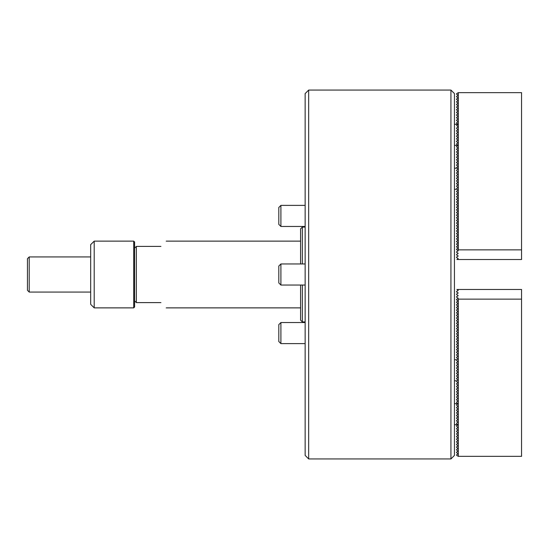 <?xml version="1.0" encoding="UTF-8"?>
<svg xmlns="http://www.w3.org/2000/svg" width="549" height="549" viewBox="0 0 549 549"><rect width="100%" height="100%" fill="white"/><g stroke="black" fill="none" stroke-linecap="round" stroke-linejoin="round"><path stroke-width="0.82" d="M308.662 458.93L305.148 455.416L305.148 93.584L308.662 90.07L308.662 458.93L450.935 458.93L450.935 90.07L308.662 90.07M450.935 90.07L454.448 93.584L454.448 455.416L450.935 458.93M300.584 263.959L300.584 228.83L302.341 227.073L302.341 263.959M302.341 285.041L302.341 321.927L305.148 321.927M302.341 321.927L300.584 320.17L300.584 285.041M458.141 258.49L456.562 257.577L456.562 257.069L458.141 256.157M458.141 255.855L456.562 254.942L456.562 254.434L458.141 253.521M458.141 253.219L456.562 252.307L456.562 251.799L458.141 250.893M458.141 250.584L456.562 249.671L456.562 249.164L458.141 248.258M458.141 247.949L456.562 247.036L456.562 246.535L458.141 245.623M458.141 245.314L456.562 244.408L456.562 243.9L458.141 242.987M458.141 242.679L456.562 241.773L456.562 241.265L458.141 240.352M458.141 240.05L456.562 239.138L456.562 238.63L458.141 237.717M458.141 237.415L456.562 236.502L456.562 235.995L458.141 235.082M458.141 234.78L456.562 233.867L456.562 233.359L458.141 232.447M458.141 232.145L456.562 231.232L456.562 230.724L458.141 229.811M458.141 229.509L456.562 228.597L456.562 228.089L458.141 227.176M458.141 226.874L456.562 225.962L456.562 225.454L458.141 224.541M458.141 224.239L456.562 223.326L456.562 222.819L458.141 221.906M458.141 221.604L456.562 220.691L456.562 220.183L458.141 219.271M458.141 218.969L456.562 218.056L456.562 217.548L458.141 216.635M458.141 216.333L456.562 215.421L456.562 214.913L458.141 214.007M458.141 213.698L456.562 212.786L456.562 212.278L458.141 211.372M458.141 211.063L456.562 210.15L456.562 209.649L458.141 208.737M458.141 208.428L456.562 207.515L456.562 207.014L458.141 206.101M458.141 205.793L456.562 204.887L456.562 204.379L458.141 203.466M458.141 203.157L456.562 202.252L456.562 201.744L458.141 200.831M458.141 200.529L456.562 199.616L456.562 199.109L458.141 198.196M458.141 197.894L456.562 196.981L456.562 196.473L458.141 195.561M458.141 195.259L456.562 194.346L456.562 193.838L458.141 192.925M458.141 192.624L456.562 191.711L456.562 191.203L458.141 190.29M458.141 189.988L456.562 189.076L456.562 188.568L458.141 187.655L456.562 186.44L456.562 185.933L458.141 185.02L456.562 183.805L456.562 183.297L458.141 182.385L456.562 181.17L456.562 180.662L458.141 179.749L456.562 178.535L456.562 178.027L458.141 177.121L456.562 175.9L456.562 175.392L458.141 174.486L456.562 173.264L456.562 172.763L458.141 171.851L456.562 170.629L456.562 170.128L458.141 169.216L456.562 167.493L458.141 166.58M458.141 166.272L456.562 165.366L456.562 164.858L458.141 163.945M458.141 163.643L456.562 162.73L456.562 162.223L458.141 161.31M458.141 161.008L456.562 160.095L456.562 159.587L458.141 158.675M458.141 158.373L456.562 157.46L456.562 156.952L458.141 156.04M458.141 155.738L456.562 154.825L456.562 154.317L458.141 153.404M458.141 153.102L456.562 152.19L456.562 151.682L458.141 150.769M458.141 150.467L456.562 149.554L456.562 149.047L458.141 148.134M458.141 147.832L456.562 146.919L456.562 146.411L458.141 145.499M458.141 145.197L456.562 144.284L456.562 143.776L458.141 142.864L456.562 141.649L456.562 141.141L458.141 140.228L456.562 139.014L456.562 138.506L458.141 137.6L456.562 136.378L456.562 135.871L458.141 134.965L456.562 133.743L456.562 133.242L458.141 132.33L456.562 131.115L456.562 130.607L458.141 129.694L456.562 128.48L456.562 127.972L458.141 127.059L456.562 125.337L458.141 124.424M458.141 124.122L456.562 123.209L456.562 122.702L458.141 121.789M458.141 121.487L456.562 120.574L456.562 120.066L458.141 119.154M458.141 118.852L456.562 117.939L456.562 117.431L458.141 116.518M458.141 116.216L456.562 115.304L456.562 114.796L458.141 113.883M458.141 113.581L456.562 112.669L456.562 112.161L458.141 111.248M458.141 110.946L456.562 110.033L456.562 109.525L458.141 108.613M458.141 108.311L456.562 107.398L456.562 106.89L458.141 105.978M458.141 105.676L456.562 104.763L456.562 104.255L458.141 103.342M458.141 103.04L456.562 102.128L456.562 101.62L458.141 100.714M458.141 100.405L456.562 99.493L456.562 98.985L458.141 98.079M458.141 97.77L456.562 96.857L456.562 96.356L458.141 95.444M457.598 250.275L458.319 249.857L458.319 92.657L456.562 93.721L456.562 94.222L458.141 95.135M458.319 249.857L521.55 249.857L521.55 92.657L458.319 92.657M458.141 258.792L456.885 259.519L521.55 259.519L521.55 249.857M160.939 246.398C167.884 239.453 167.884 239.453 160.939 246.398L136.351 246.398L136.351 302.602L160.939 302.602C167.884 309.547 167.884 309.547 160.939 302.602M134.594 300.845L136.351 302.602M136.351 246.398L134.594 248.155M29.207 292.068L27.45 290.311L27.45 258.689L29.207 256.932L29.207 292.068L90.681 292.068M133.716 241.128L134.594 242.006L134.594 306.994L133.716 307.872L133.716 241.128L94.195 241.128L94.195 307.872L133.716 307.872M94.195 307.872L90.681 304.359L90.681 244.641L94.195 241.128M458.141 292.843L456.562 291.931L456.562 291.423L458.141 290.51M458.141 295.479L456.562 294.566L456.562 294.058L458.141 293.145M458.141 298.107L456.562 297.201L456.562 296.693L458.141 295.781M458.319 456.343L458.319 299.143L457.598 298.725L456.562 299.329L456.562 299.836L458.141 301.051L456.562 301.964L456.562 302.465L458.141 303.686L456.562 304.592L456.562 305.1L458.141 306.321L456.562 307.227L456.562 307.735L458.141 308.95L456.562 309.862L456.562 310.37L458.141 311.585L456.562 312.498L456.562 313.005L458.141 314.22L456.562 315.133L456.562 315.641L458.141 316.855L456.562 317.768L456.562 318.276L458.141 319.491L456.562 320.403L456.562 320.911L458.141 322.126L456.562 323.038L456.562 323.546L458.141 324.761L456.562 325.674L456.562 326.181L458.141 327.396L456.562 328.309L456.562 328.817L458.141 330.031L456.562 330.944L456.562 331.452L458.141 332.667L456.562 333.579L456.562 334.087L458.141 335.302L456.562 336.214L456.562 336.722L458.141 337.937L456.562 338.85L456.562 339.351L458.141 340.572L456.562 341.485L456.562 341.986L458.141 343.207L456.562 344.113L456.562 344.621L458.141 345.843L456.562 346.748L456.562 347.256L458.141 348.471L456.562 349.384L456.562 349.891L458.141 351.106L456.562 352.019L456.562 352.527L458.141 353.741L456.562 354.654L456.562 355.162L458.141 356.376L456.562 357.289L456.562 357.797L458.141 359.012L456.562 359.924L456.562 360.432L458.141 361.647L456.562 362.56L456.562 363.067L458.141 364.282L456.562 365.195L456.562 365.703L458.141 366.917L456.562 367.83L456.562 368.338L458.141 369.552L456.562 370.465L456.562 370.973L458.141 372.188L456.562 373.1L456.562 373.608L458.141 374.823L456.562 375.736L456.562 376.237L458.141 377.458L456.562 378.371L456.562 378.872L458.141 380.093L456.562 380.999L456.562 381.507L458.141 382.728L456.562 383.634L456.562 384.142L458.141 385.357L456.562 386.27L456.562 386.777L458.141 387.992L456.562 388.905L456.562 389.413L458.141 390.627L456.562 391.54L456.562 392.048L458.141 393.262L456.562 394.175L456.562 394.683L458.141 395.898L456.562 396.81L456.562 397.318L458.141 398.533L456.562 399.446L456.562 399.953L458.141 401.168L456.562 402.081L456.562 402.589L458.141 403.803L456.562 404.716L456.562 405.224L458.141 406.438L456.562 407.351L456.562 407.859L458.141 409.074L456.562 409.986L456.562 410.494L458.141 411.709L456.562 412.622L456.562 413.129L458.141 414.344L456.562 415.257L456.562 415.758L458.141 416.979L456.562 417.885L456.562 418.393L458.141 419.614L456.562 420.52L456.562 421.028L458.141 422.243L456.562 423.155L456.562 423.663L458.141 424.878L456.562 425.791L456.562 426.299L458.141 427.513L456.562 428.426L456.562 428.934L458.141 430.148L456.562 431.061L456.562 431.569L458.141 432.784L456.562 433.696L456.562 434.204L458.141 435.419L456.562 436.331L456.562 436.839L458.141 438.054L456.562 438.967L456.562 439.474L458.141 440.689L456.562 441.602L456.562 442.11L458.141 443.324L456.562 444.237L456.562 444.745L458.141 445.96L456.562 446.872L456.562 447.38L458.141 448.595L456.562 449.507L456.562 450.015L458.141 451.23L456.562 452.143L456.562 452.644L458.141 453.865L456.562 454.778L456.562 455.279L458.23 456.343L521.55 456.343L521.55 289.481L456.885 289.481L458.141 290.208M458.319 299.143L521.55 299.143M457.598 298.725L458.141 298.416M280.91 285.041L278.803 282.934L278.803 266.066L280.91 263.959L280.91 285.041L305.148 285.041M280.91 226.463L278.803 224.356L278.803 207.488L280.91 205.381L280.91 226.463L305.148 226.463M280.91 343.619L278.803 341.512L278.803 324.644L280.91 322.538L280.91 343.619L305.148 343.619M305.148 227.073L302.341 227.073M300.584 241.128L166.21 241.128M300.584 307.872L166.21 307.872M90.681 256.932L29.207 256.932M454.448 124.273L458.23 124.273M454.448 145.348L458.23 145.348M454.448 168.186L456.885 168.186M454.448 189.261L456.885 189.261M454.448 380.814L456.885 380.814M454.448 359.739L456.885 359.739M454.448 424.727L458.23 424.727M454.448 403.652L458.23 403.652M280.91 263.959L305.148 263.959M280.91 205.381L305.148 205.381M280.91 322.538L305.148 322.538"/></g></svg>
